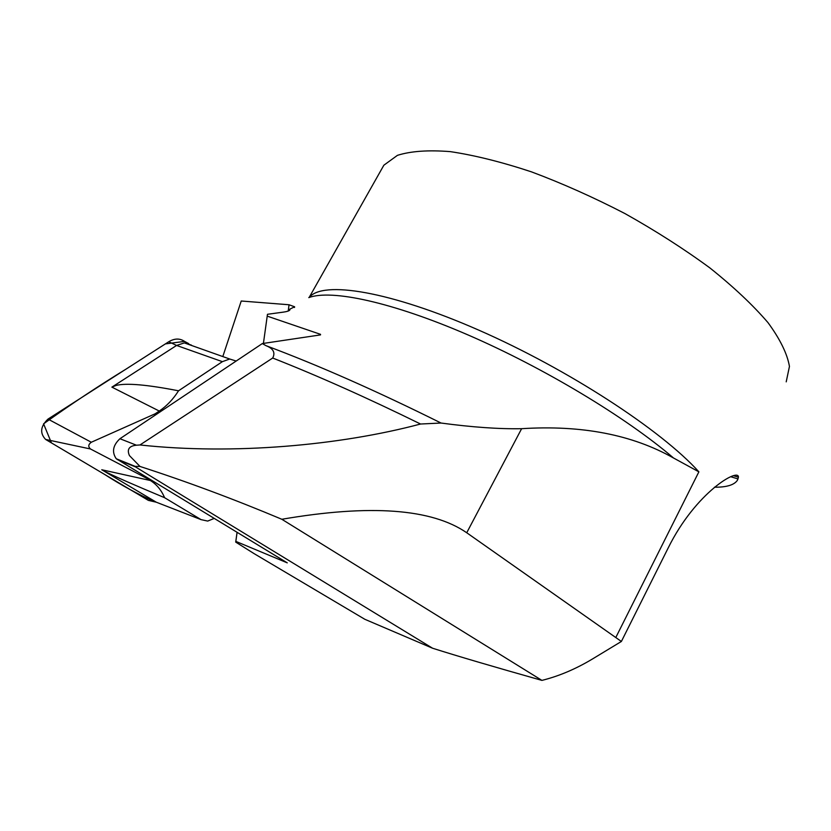 <?xml version="1.0" encoding="UTF-8"?>
<svg xmlns="http://www.w3.org/2000/svg" width="831" height="831" viewBox="0 0 831 831"><rect width="100%" height="100%" fill="white"/><g stroke="black" fill="none" stroke-linecap="round" stroke-linejoin="round"><path stroke-width="1.25" d="M615.989 637.138L698.881 471.842L673.536 458.006C632.266 434.665 581.627 424.89 521.619 428.692L466.731 532.754L621.38 641.47L668.114 548.096C695.838 491.931 739.06 467.573 738.427 477.212L737.367 480.339C734.137 485.024 726.481 487.309 714.421 487.215M786.209 381.855L789.45 366.419C787.279 353.829 780.143 339.256 768.041 322.688C753.094 305.237 733.731 286.996 709.975 267.987C684.079 248.968 655.721 230.821 624.902 213.546C593.417 197.269 562.244 183.36 531.373 171.82C501.529 161.972 474.522 155.241 450.371 151.637C428.432 149.881 410.784 151.117 397.436 155.345L383.86 165.213L380.816 170.594M521.619 428.692C499.13 429.118 472.278 427.227 441.053 423.041L420.559 424.018C340.097 445.458 232.888 455.087 139.972 444.959L272.693 358.026C275.528 352.624 273.274 348.501 265.962 345.654L262.305 343.577L119.934 438.726C112.902 445.333 111.676 452.002 116.247 458.743L287.256 562.857L235.838 541.386L235.703 542.103L254.193 553.685L364.84 619.292L432.587 648.232C457.434 656.116 493.874 666.836 541.926 680.392L281.834 519.271C233.812 499.088 186.528 481.481 139.982 466.451L135.121 466.357L135.474 466.897L117.337 459.564M139.972 444.959L136.461 445.208C129.075 445.935 126.738 449.394 129.428 455.575L139.982 466.451M432.587 648.232L135.474 466.897M541.926 680.392C558.816 676.185 575.603 669.09 592.274 659.097L621.38 641.47M466.731 532.754C431.798 508.634 370.169 504.137 281.834 519.271M263.417 343.411L267.468 314.295L283.496 312.103C288.108 311.428 290.237 310.493 289.884 309.329M262.305 343.577L320.517 334.893L320.527 334.342L267.25 316.144M289.655 310.223L289.801 309.163L294.6 306.784L289.043 304.759L241.229 301.009L222.874 356.354M235.703 542.103L237.064 532.339L235.703 542.103M237.095 532.359L235.838 541.386M320.444 334.903L320.527 334.342M154.94 415.323L155.137 413.807L159.272 411.054C166.771 405.985 173.191 399.233 178.53 390.799L222.386 361.662L229.699 359.013L236.16 361.049M214.169 518.43L207.688 521.079L201.05 519.624L164.59 497.696C161.391 490.134 156.644 484.4 150.359 480.505L146.869 478.386L146.973 477.586M164.59 497.696C134.393 485.075 114.699 476.433 105.495 471.779L101.756 469.754L150.359 480.505L101.756 469.754L156.29 502.204L201.05 519.624M155.137 413.807L91.306 442.248C88.263 444.46 87.993 446.714 90.486 448.979L146.869 478.386M191.379 345.073L184.326 342.902L176.588 345.447L111.884 387.132L116.122 385.418C126.302 382.862 147.108 384.66 178.53 390.799M156.29 502.204L148.365 500.376L45.632 439.454C39.659 433.128 40.439 426.345 47.99 419.094L168.755 341.749C174.479 338.31 179.735 338.186 184.513 341.375L188.72 343.639M45.632 439.454L90.486 448.979L45.632 439.454M184.326 342.902L229.699 359.013M155.324 501.986C138.413 494.507 121.534 485.346 104.716 474.491L51.418 442.892L43.576 423.82C71.341 403.991 98.785 385.792 125.897 369.193L165.369 343.909L184.555 341.396M309.184 297.477C322.667 280.338 390.051 291.141 479.051 330.26C567.937 369.224 661.289 430.074 698.881 471.842M136.461 445.208L119.934 438.726M265.962 345.654C318.668 365.391 377.025 391.183 441.053 423.041M308.768 297.623C331.34 289.095 392.066 302.058 467.967 334.914C543.786 367.728 626.179 417.339 673.536 458.006M272.693 358.026C318.107 375.913 367.395 397.914 420.559 424.018M738.094 478.947L730.833 476.755M288.222 311.043L289.043 304.759M159.272 411.054L111.884 387.132M168.755 341.749L176.588 345.447L222.386 361.662M47.99 419.094L91.306 442.248M309.132 297.498L383.86 165.213M116.247 458.743L135.121 466.357M733.825 475.789L738.437 477.181M294.517 307.47L294.61 306.784M289.884 309.371L289.78 310.067"/></g></svg>

